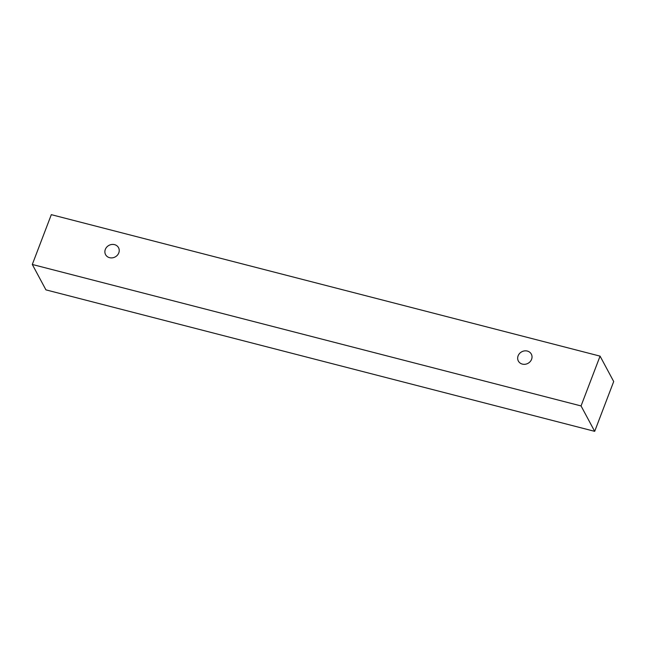 <?xml version="1.0" encoding="UTF-8"?>
<svg xmlns="http://www.w3.org/2000/svg" width="646" height="646" viewBox="0 0 646 646"><rect width="100%" height="100%" fill="white"/><g stroke="black" fill="none" stroke-linecap="round" stroke-linejoin="round"><path stroke-width="0.97" d="M109.562 257.681A7.348 6.565 151.8 0 1 105.581 254.637A7.348 6.565 151.8 0 1 105.322 249.421A7.348 6.565 151.8 0 1 111.726 244.479A7.348 6.565 151.8 0 1 118.533 247.684A7.348 6.565 151.8 0 1 117.362 255.218A7.348 6.565 151.8 0 1 109.562 257.681M518.108 355.841A7.348 6.565 151.8 0 1 524.512 350.899A7.348 6.565 151.8 0 1 531.319 354.105A7.348 6.565 151.8 0 1 530.156 361.639A7.348 6.565 151.8 0 1 522.356 364.102A7.348 6.565 151.8 0 1 518.367 361.057A7.348 6.565 151.8 0 1 518.108 355.841M51.317 214.658L600.069 356.132L581.053 405.938L32.3 264.464L51.317 214.658M600.069 356.132L613.7 381.536L594.683 431.342L45.931 289.868L32.3 264.464M594.683 431.342L581.053 405.938"/></g></svg>
